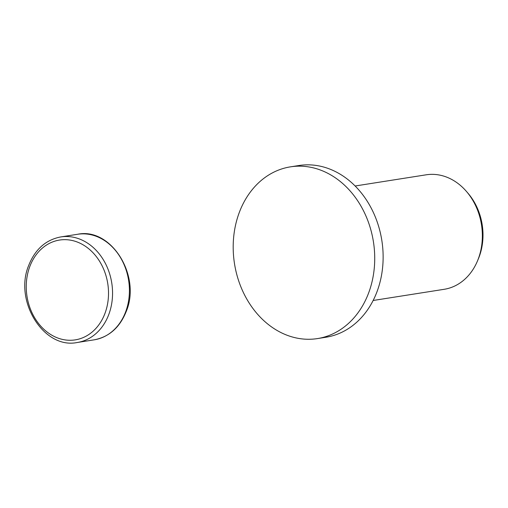 <?xml version="1.0" encoding="UTF-8"?>
<svg xmlns="http://www.w3.org/2000/svg" width="508" height="508" viewBox="0 0 508 508"><rect width="100%" height="100%" fill="white"/><g stroke="black" fill="none" stroke-linecap="round" stroke-linejoin="round"><path stroke-width="0.76" d="M317.475 338.582L325.888 337.255A86.925 70.32 -98.9 0 0 382.695 266.63A86.925 70.32 -98.9 0 0 340.912 174.644A86.925 70.32 -98.9 0 0 298.85 165.525L290.436 166.853A86.925 70.32 -98.9 0 0 233.629 237.477A86.925 70.32 -98.9 0 0 275.412 329.463A86.925 70.32 -98.9 0 0 317.475 338.582A86.925 70.32 -98.9 0 0 374.288 267.957A86.925 70.32 -98.9 0 0 332.499 175.965A86.925 70.32 -98.9 0 0 290.436 166.853M373.158 300.482L444.189 289.3A57.95 46.882 -98.9 0 0 477.45 261.01A57.95 46.882 -98.9 0 0 466.509 191.51A57.95 46.882 -98.9 0 0 454.209 180.886A57.95 46.882 -98.9 0 0 426.168 174.809L355.13 185.998M477.45 261.01L478.377 258.807A54.604 44.177 -98.9 0 0 468.065 193.319L466.509 191.51M108.864 314.3A53.423 43.218 -98.9 0 0 86.601 242.532A53.423 43.218 -98.9 0 0 60.75 236.931C45.783 239.833 35.103 249.333 28.708 265.43C13.691 300.933 43.821 349.593 77.368 342.475A53.423 43.218 -98.9 0 0 108.864 314.3M83.972 245.358A50.521 40.875 -98.9 0 0 29.737 266.706A50.521 40.875 -98.9 0 0 50.787 334.575A50.521 40.875 -98.9 0 0 105.023 313.233A50.521 40.875 -98.9 0 0 83.972 245.358M77.616 234.277C111.169 227.159 141.3 275.819 126.282 311.321C119.888 327.412 109.207 336.912 94.234 339.82A53.423 43.218 -98.9 0 0 125.724 311.645A53.423 43.218 -98.9 0 0 103.467 239.878A53.423 43.218 -98.9 0 0 77.616 234.277L60.75 236.931M77.368 342.475L94.234 339.82"/></g></svg>
